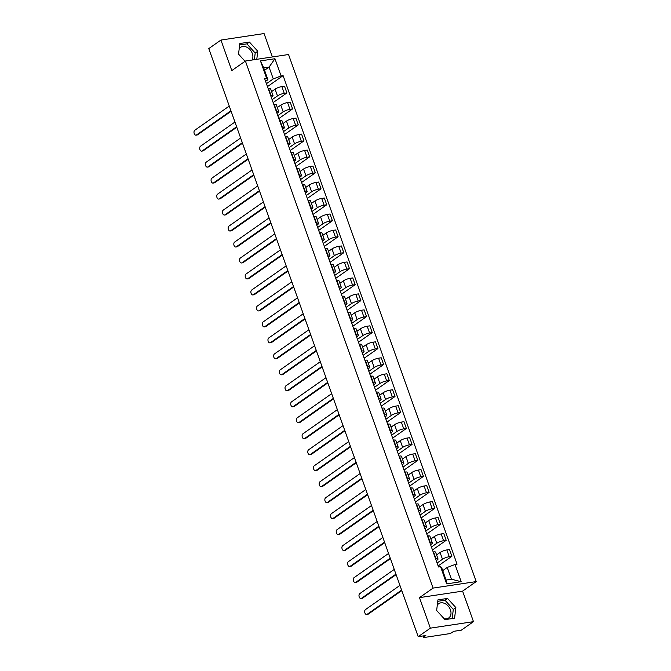 <?xml version="1.0" encoding="UTF-8"?>
<svg xmlns="http://www.w3.org/2000/svg" width="671" height="671" viewBox="0 0 671 671"><rect width="100%" height="100%" fill="white"/><g stroke="black" fill="none" stroke-linecap="round" stroke-linejoin="round"><path stroke-width="1.01" d="M437.291 605.192A8.715 6.5 -125.1 0 1 438.683 603.69A8.715 6.5 -125.1 0 1 450.426 609.813A8.715 6.5 -125.1 0 1 448.706 617.966A8.715 6.5 -125.1 0 1 444.11 618.696M239.178 48.849A8.715 6.5 -125.1 0 1 240.579 47.339A8.715 6.5 -125.1 0 1 252.313 53.462A8.715 6.5 -125.1 0 1 252.044 60.029M272.392 56.96L264.064 33.55L220.935 40.059L208.79 48.58L418.201 636.678L430.346 628.157L473.474 621.648L462.604 591.126L476.209 581.581L288.538 54.519L245.41 61.027L433.089 588.09L419.476 597.635L430.346 628.157M473.474 621.648L461.329 630.17L453.697 631.319L451.809 632.652A2.239 0.52 160.4 0 1 448.857 633.768L424.449 637.45A2.239 0.52 160.4 0 1 423.569 637.341L423.065 635.94M220.935 40.059L231.805 70.581L245.41 61.027M423.594 635.865L423.946 636.854L425.842 635.529L418.201 636.678M423.946 636.854A2.239 0.52 160.4 0 0 423.569 637.341M437.115 563.028L442.483 559.253A5.142 1.191 -19.6 0 1 449.26 556.687L451.893 556.293L449.486 549.532L446.852 549.926A5.142 1.191 160.4 0 0 440.075 552.493L436.595 554.942M438.012 558.935L435.605 552.174A5.142 1.191 160.4 0 0 433.567 551.931L435.974 558.691A5.142 1.191 -19.6 0 1 438.012 558.935A5.142 1.191 -19.6 0 1 437.14 560.059L436.276 560.671M438.146 565.93L451.893 556.293M431.428 547.05L436.796 543.275A5.142 1.191 -19.6 0 1 443.573 540.709L446.198 540.314L443.791 533.554L441.166 533.948A5.142 1.191 160.4 0 0 434.389 536.515L430.899 538.964M429.901 542.772L430.287 542.713A5.142 1.191 -19.6 0 1 432.325 542.956A5.142 1.191 -19.6 0 1 431.453 544.08L430.581 544.693M432.459 549.952L446.198 540.314M432.325 542.956L429.918 536.196A5.142 1.191 160.4 0 0 427.88 535.953L427.494 536.012M425.733 531.071L431.109 527.297A5.142 1.191 -19.6 0 1 437.878 524.73L440.512 524.336L438.104 517.576L435.471 517.97A5.142 1.191 160.4 0 0 428.702 520.537L425.213 522.986M424.215 526.794L424.6 526.735A5.142 1.191 -19.6 0 1 426.639 526.978A5.142 1.191 -19.6 0 1 425.758 528.102L424.894 528.714M426.773 533.973L440.512 524.336M426.639 526.978L424.231 520.218A5.142 1.191 160.4 0 0 422.193 519.975L421.807 520.033M420.046 515.093L425.414 511.319A5.142 1.191 -19.6 0 1 432.191 508.752L434.825 508.358L432.418 501.598L429.784 501.992A5.142 1.191 160.4 0 0 423.007 504.558L419.526 507.008M418.519 510.816L418.905 510.757A5.142 1.191 -19.6 0 1 420.943 511A5.142 1.191 -19.6 0 1 420.071 512.124L419.207 512.736M421.078 518.004L434.825 508.358M420.943 511L418.536 504.24A5.142 1.191 160.4 0 0 416.498 503.996L416.112 504.055M414.359 499.115L419.727 495.341A5.142 1.191 -19.6 0 1 426.504 492.774L429.13 492.38L426.731 485.619L424.097 486.014A5.142 1.191 160.4 0 0 417.32 488.58L413.831 491.029M412.833 494.837L413.219 494.779A5.142 1.191 -19.6 0 1 415.257 495.022A5.142 1.191 -19.6 0 1 414.384 496.154L413.512 496.758M415.391 502.025L429.13 492.38M415.257 495.022L412.85 488.262A5.142 1.191 160.4 0 0 410.811 488.018L410.426 488.077M408.664 483.137L414.041 479.362A5.142 1.191 -19.6 0 1 420.818 476.796L423.443 476.402L421.036 469.641L418.41 470.035A5.142 1.191 160.4 0 0 411.633 472.602L408.144 475.051M407.146 478.859L407.532 478.8A5.142 1.191 -19.6 0 1 409.57 479.044A5.142 1.191 -19.6 0 1 408.689 480.176L407.825 480.78M409.704 486.047L423.443 476.402M409.57 479.044L407.163 472.283A5.142 1.191 160.4 0 0 405.125 472.04L404.739 472.099M402.977 467.159L408.354 463.384A5.142 1.191 -19.6 0 1 415.123 460.818L417.756 460.423L415.349 453.663L412.715 454.057A5.142 1.191 160.4 0 0 405.947 456.632L402.457 459.073M401.451 462.881L401.845 462.822A5.142 1.191 -19.6 0 1 403.875 463.065A5.142 1.191 -19.6 0 1 403.003 464.198L402.139 464.802M404.009 470.069L417.756 460.423M403.875 463.065L401.468 456.305A5.142 1.191 160.4 0 0 399.438 456.062L399.044 456.121M397.291 451.18L402.659 447.414A5.142 1.191 -19.6 0 1 409.436 444.839L412.069 444.445L409.662 437.685L407.029 438.079A5.142 1.191 160.4 0 0 400.251 440.654L396.771 443.095M395.764 446.903L396.15 446.844A5.142 1.191 -19.6 0 1 398.188 447.087A5.142 1.191 -19.6 0 1 397.316 448.22L396.452 448.824M398.322 454.091L412.069 444.445M398.188 447.087L395.781 440.335A5.142 1.191 160.4 0 0 393.743 440.084L393.357 440.142M391.596 435.202L396.972 431.436A5.142 1.191 -19.6 0 1 403.749 428.861L406.374 428.467L403.967 421.707L401.342 422.101A5.142 1.191 160.4 0 0 394.565 424.676L391.076 427.117M390.077 430.925L390.463 430.866A5.142 1.191 -19.6 0 1 392.501 431.118A5.142 1.191 -19.6 0 1 391.621 432.241L390.757 432.845M392.636 438.113L406.374 428.467M392.501 431.118L390.094 424.357A5.142 1.191 160.4 0 0 388.056 424.106L387.67 424.164M385.909 419.224L391.285 415.458A5.142 1.191 -19.6 0 1 398.054 412.883L400.688 412.489L398.28 405.729L395.647 406.123A5.142 1.191 160.4 0 0 388.878 408.698L385.389 411.138M384.382 414.946L384.777 414.888A5.142 1.191 -19.6 0 1 386.806 415.139A5.142 1.191 -19.6 0 1 385.934 416.263L385.07 416.867M386.941 422.134L400.688 412.489M386.806 415.139L384.399 408.379A5.142 1.191 160.4 0 0 382.369 408.127L381.975 408.186M380.222 403.246L385.59 399.48A5.142 1.191 -19.6 0 1 392.367 396.905L395.001 396.511L392.594 389.75L389.96 390.153A5.142 1.191 160.4 0 0 383.183 392.72L379.702 395.169M378.696 398.968L379.081 398.91A5.142 1.191 -19.6 0 1 381.12 399.161A5.142 1.191 -19.6 0 1 380.247 400.285L379.383 400.889M381.254 406.156L395.001 396.511M381.12 399.161L378.712 392.401A5.142 1.191 160.4 0 0 376.674 392.158L376.288 392.208M374.527 387.268L379.903 383.502A5.142 1.191 -19.6 0 1 386.681 380.935L389.306 380.532L386.899 373.772L384.273 374.175A5.142 1.191 160.4 0 0 377.496 376.741L374.007 379.19M373.009 382.99L373.395 382.94A5.142 1.191 -19.6 0 1 375.433 383.183A5.142 1.191 -19.6 0 1 374.552 384.307L373.688 384.911M375.567 390.178L389.306 380.532M375.433 383.183L373.026 376.423A5.142 1.191 160.4 0 0 370.988 376.179L370.602 376.238M368.84 371.289L374.217 367.523A5.142 1.191 -19.6 0 1 380.985 364.957L383.619 364.554L381.212 357.794L378.578 358.197A5.142 1.191 160.4 0 0 371.809 360.763L368.32 363.212M367.314 367.02L367.708 366.962A5.142 1.191 -19.6 0 1 369.738 367.205A5.142 1.191 -19.6 0 1 368.865 368.329L368.002 368.933M369.88 374.2L383.619 364.554M369.738 367.205L367.331 360.444A5.142 1.191 160.4 0 0 365.301 360.201L364.915 360.26M363.154 355.311L368.522 351.545A5.142 1.191 -19.6 0 1 375.299 348.979L377.932 348.576L375.525 341.816L372.891 342.218A5.142 1.191 160.4 0 0 366.114 344.785L362.634 347.234M361.627 351.042L362.013 350.983A5.142 1.191 -19.6 0 1 364.051 351.227A5.142 1.191 -19.6 0 1 363.179 352.35L362.315 352.954M364.185 358.222L377.932 348.576M364.051 351.227L361.644 344.466A5.142 1.191 160.4 0 0 359.606 344.223L359.22 344.282M357.458 339.341L362.835 335.567A5.142 1.191 -19.6 0 1 369.612 333.001L372.237 332.598L369.83 325.838L367.205 326.24A5.142 1.191 160.4 0 0 360.428 328.807L356.938 331.256M355.94 335.064L356.326 335.005A5.142 1.191 -19.6 0 1 358.364 335.248A5.142 1.191 -19.6 0 1 357.484 336.372L356.62 336.985M358.499 342.244L372.237 332.598M358.364 335.248L355.957 328.488A5.142 1.191 160.4 0 0 353.919 328.245L353.533 328.304M351.772 323.363L357.148 319.589A5.142 1.191 -19.6 0 1 363.917 317.022L366.551 316.62L364.143 309.868L361.51 310.262A5.142 1.191 160.4 0 0 354.741 312.829L351.252 315.278M350.254 319.086L350.639 319.027A5.142 1.191 -19.6 0 1 352.678 319.27A5.142 1.191 -19.6 0 1 351.797 320.394L350.933 321.006M352.812 326.265L366.551 316.62M352.678 319.27L350.27 312.51A5.142 1.191 160.4 0 0 348.232 312.267L347.846 312.325M346.085 307.385L351.453 303.611A5.142 1.191 -19.6 0 1 358.23 301.044L360.864 300.65L358.457 293.89L355.823 294.284A5.142 1.191 160.4 0 0 349.046 296.85L345.565 299.3M344.558 303.107L344.944 303.049A5.142 1.191 -19.6 0 1 346.982 303.292A5.142 1.191 -19.6 0 1 346.11 304.416L345.246 305.028M347.117 310.287L360.864 300.65M346.982 303.292L344.575 296.532A5.142 1.191 160.4 0 0 342.537 296.288L342.151 296.347M340.39 291.407L345.766 287.633A5.142 1.191 -19.6 0 1 352.543 285.066L355.169 284.672L352.761 277.911L350.136 278.306A5.142 1.191 160.4 0 0 343.359 280.872L339.87 283.321M338.872 287.129L339.258 287.071A5.142 1.191 -19.6 0 1 341.296 287.314A5.142 1.191 -19.6 0 1 340.415 288.438L339.551 289.05M341.43 294.309L355.169 284.672M341.296 287.314L338.889 280.553A5.142 1.191 160.4 0 0 336.85 280.31L336.465 280.369M334.703 275.429L340.08 271.654A5.142 1.191 -19.6 0 1 346.848 269.088L349.482 268.694L347.075 261.933L344.441 262.327A5.142 1.191 160.4 0 0 337.672 264.894L334.183 267.343M333.185 271.151L333.571 271.092A5.142 1.191 -19.6 0 1 335.609 271.336A5.142 1.191 -19.6 0 1 334.728 272.46L333.864 273.072M335.743 278.339L349.482 268.694M335.609 271.336L333.202 264.575A5.142 1.191 160.4 0 0 331.164 264.332L330.778 264.391M329.016 259.451L334.384 255.676A5.142 1.191 -19.6 0 1 341.162 253.11L343.795 252.715L341.388 245.955L338.754 246.349A5.142 1.191 160.4 0 0 331.977 248.916L328.496 251.365M327.49 255.173L327.876 255.114A5.142 1.191 -19.6 0 1 329.914 255.357A5.142 1.191 -19.6 0 1 329.042 256.49L328.178 257.094M330.048 262.361L343.795 252.715M329.914 255.357L327.507 248.597A5.142 1.191 160.4 0 0 325.469 248.354L325.083 248.413M323.33 243.472L328.698 239.698A5.142 1.191 -19.6 0 1 335.475 237.131L338.1 236.737L335.693 229.977L333.068 230.371A5.142 1.191 160.4 0 0 326.291 232.938L322.801 235.387M321.803 239.195L322.189 239.136A5.142 1.191 -19.6 0 1 324.227 239.379A5.142 1.191 -19.6 0 1 323.355 240.512L322.483 241.115M324.361 246.383L338.1 236.737M324.227 239.379L321.82 232.619A5.142 1.191 160.4 0 0 319.782 232.376L319.396 232.434M317.635 227.494L323.011 223.72A5.142 1.191 -19.6 0 1 329.78 221.153L332.413 220.759L330.006 213.999L327.373 214.393A5.142 1.191 160.4 0 0 320.604 216.968L317.115 219.409M316.116 223.217L316.502 223.158A5.142 1.191 -19.6 0 1 318.54 223.401A5.142 1.191 -19.6 0 1 317.66 224.533L316.796 225.137M318.675 230.405L332.413 220.759M318.54 223.401L316.133 216.641A5.142 1.191 160.4 0 0 314.095 216.398L313.709 216.456M311.948 211.516L317.316 207.742A5.142 1.191 -19.6 0 1 324.093 205.175L326.727 204.781L324.319 198.02L321.686 198.415A5.142 1.191 160.4 0 0 314.909 200.99L311.428 203.43M310.421 207.238L310.807 207.18A5.142 1.191 -19.6 0 1 312.845 207.423A5.142 1.191 -19.6 0 1 311.973 208.555L311.109 209.159M312.98 214.426L326.727 204.781M312.845 207.423L310.438 200.671A5.142 1.191 160.4 0 0 308.4 200.419L308.014 200.478M306.261 195.538L311.629 191.772A5.142 1.191 -19.6 0 1 318.406 189.197L321.032 188.803L318.624 182.042L315.999 182.437A5.142 1.191 160.4 0 0 309.222 185.011L305.733 187.452M304.735 191.26L305.12 191.201A5.142 1.191 -19.6 0 1 307.159 191.453A5.142 1.191 -19.6 0 1 306.286 192.577L305.414 193.181M307.293 198.448L321.032 188.803M307.159 191.453L304.751 184.693A5.142 1.191 160.4 0 0 302.713 184.441L302.327 184.5M300.566 179.56L305.942 175.794A5.142 1.191 -19.6 0 1 312.72 173.219L315.345 172.824L312.938 166.064L310.312 166.458A5.142 1.191 160.4 0 0 303.535 169.033L300.046 171.474M299.048 175.282L299.434 175.223A5.142 1.191 -19.6 0 1 301.472 175.475A5.142 1.191 -19.6 0 1 300.591 176.599L299.727 177.203M301.606 182.47L315.345 172.824M301.472 175.475L299.065 168.715A5.142 1.191 160.4 0 0 297.027 168.463L296.641 168.522M294.879 163.581L300.256 159.815A5.142 1.191 -19.6 0 1 307.024 157.24L309.658 156.846L307.251 150.086L304.617 150.489A5.142 1.191 160.4 0 0 297.849 153.055L294.359 155.504M293.353 159.304L293.747 159.245A5.142 1.191 -19.6 0 1 295.777 159.497A5.142 1.191 -19.6 0 1 294.905 160.621L294.041 161.225M295.911 166.492L309.658 156.846M295.777 159.497L293.37 152.736A5.142 1.191 160.4 0 0 291.34 152.485L290.946 152.543M289.193 147.603L294.561 143.837A5.142 1.191 -19.6 0 1 301.338 141.271L303.971 140.868L301.564 134.108L298.93 134.51A5.142 1.191 160.4 0 0 292.153 137.077L288.664 139.526M287.666 143.326L288.052 143.267A5.142 1.191 -19.6 0 1 290.09 143.519A5.142 1.191 -19.6 0 1 289.218 144.642L288.354 145.246M290.224 150.514L303.971 140.868M290.09 143.519L287.683 136.758A5.142 1.191 160.4 0 0 285.645 136.515L285.259 136.574M283.498 131.625L288.874 127.859A5.142 1.191 -19.6 0 1 295.651 125.292L298.276 124.89L295.869 118.13L293.244 118.532A5.142 1.191 160.4 0 0 286.467 121.099L282.977 123.548M281.979 127.356L282.365 127.297A5.142 1.191 -19.6 0 1 284.403 127.54A5.142 1.191 -19.6 0 1 283.523 128.664L282.659 129.268M284.538 134.536L298.276 124.89M284.403 127.54L281.996 120.78A5.142 1.191 160.4 0 0 279.958 120.537L279.572 120.595M277.811 115.647L283.187 111.881A5.142 1.191 -19.6 0 1 289.956 109.314L292.59 108.912L290.182 102.151L287.549 102.554A5.142 1.191 160.4 0 0 280.78 105.121L277.291 107.57M276.284 111.378L276.678 111.319A5.142 1.191 -19.6 0 1 278.708 111.562A5.142 1.191 -19.6 0 1 277.836 112.686L276.972 113.29M278.842 118.557L292.59 108.912M278.708 111.562L276.301 104.802A5.142 1.191 160.4 0 0 274.271 104.559L273.877 104.617M272.124 99.677L277.492 95.903A5.142 1.191 -19.6 0 1 284.269 93.336L286.903 92.933L284.496 86.173L281.862 86.576A5.142 1.191 160.4 0 0 275.085 89.142L271.604 91.591M270.598 95.399L270.983 95.341A5.142 1.191 -19.6 0 1 273.022 95.584A5.142 1.191 -19.6 0 1 272.149 96.708L271.285 97.312M273.156 102.579L286.903 92.933M273.022 95.584L270.614 88.824A5.142 1.191 160.4 0 0 268.576 88.58L268.19 88.639M447.23 567.448L455.039 564.487L461.162 581.69L446.676 583.879L440.545 566.668L441.887 568.253L446.081 580.029L451.424 579.224L447.23 567.448L442.726 570.61M264.567 70.279L269.071 67.117L263.728 67.922L267.922 79.706L266.58 78.121L264.559 78.432L438.524 566.978L440.545 566.668M266.58 78.121L260.457 60.918L274.951 58.729L281.074 75.94L273.273 78.901L269.071 67.117L274.951 58.729M455.039 564.487L457.068 564.177L283.103 75.63L281.074 75.94M476.209 581.581L433.089 588.09M462.604 591.126L419.476 597.635M437.937 599.866L436.645 610.476L444.974 619.635L454.586 618.184L455.869 607.582L447.54 598.423L437.937 599.866M256.783 59.316L257.765 51.231L249.436 42.072L239.824 43.523L238.54 54.133L245.041 61.287M266.429 83.699L273.273 78.901M267.922 79.706L265.59 81.342M267.469 86.601L283.103 75.63M461.162 581.69L451.424 579.224M446.676 583.879L446.081 580.029M263.728 67.922L260.457 60.918M452.195 618.545L453.302 609.377L444.982 600.218L437.76 601.308M444.982 600.218L447.54 598.423M453.302 609.377L455.869 607.582M254.393 59.677L255.198 53.026L246.878 43.867L239.648 44.957M246.878 43.867L249.436 42.072M255.198 53.026L257.765 51.231M401.795 590.597L368.27 614.124A2.567 1.61 81.4 0 1 367.809 614.317L366.693 614.485A2.567 1.61 -98.6 0 0 367.146 614.3L401.619 590.103M399.941 585.389L365.469 609.587A2.567 1.61 -98.6 0 0 364.798 612.564A2.567 1.61 -98.6 0 0 366.693 614.485M396.108 574.619L362.575 598.146A2.567 1.61 81.4 0 1 362.122 598.339L360.998 598.507A2.567 1.61 -98.6 0 0 361.459 598.322L395.932 574.124M394.254 569.419L359.782 593.609A2.567 1.61 -98.6 0 0 359.102 596.586A2.567 1.61 -98.6 0 0 360.998 598.507M390.421 558.641L356.888 582.176A2.567 1.61 81.4 0 1 356.435 582.361L355.311 582.529A2.567 1.61 -98.6 0 0 355.764 582.344L390.245 558.146M388.568 553.441L354.087 577.63A2.567 1.61 -98.6 0 0 353.416 580.608A2.567 1.61 -98.6 0 0 355.311 582.529M384.726 542.663L351.201 566.198A2.567 1.61 81.4 0 1 350.74 566.383L349.625 566.55A2.567 1.61 -98.6 0 0 350.077 566.366L384.55 542.168M382.873 537.463L348.4 561.652A2.567 1.61 -98.6 0 0 347.729 564.63A2.567 1.61 -98.6 0 0 349.625 566.55M379.04 526.685L345.506 550.22A2.567 1.61 81.4 0 1 345.053 550.405L343.929 550.572A2.567 1.61 -98.6 0 0 344.391 550.388L378.863 526.19M377.186 521.484L342.713 545.674A2.567 1.61 -98.6 0 0 342.034 548.652A2.567 1.61 -98.6 0 0 343.929 550.572M373.353 510.706L339.82 534.242A2.567 1.61 81.4 0 1 339.367 534.426L338.243 534.594A2.567 1.61 -98.6 0 0 338.696 534.41L373.177 510.212M371.499 505.506L337.018 529.696A2.567 1.61 -98.6 0 0 336.347 532.673A2.567 1.61 -98.6 0 0 338.243 534.594M367.658 494.728L334.133 518.264A2.567 1.61 81.4 0 1 333.68 518.448L332.556 518.616A2.567 1.61 -98.6 0 0 333.009 518.431L367.482 494.242M365.804 489.528L331.331 513.718A2.567 1.61 -98.6 0 0 330.66 516.695A2.567 1.61 -98.6 0 0 332.556 518.616M361.971 478.758L328.438 502.285A2.567 1.61 81.4 0 1 327.985 502.47L326.869 502.638A2.567 1.61 -98.6 0 0 327.322 502.453L361.795 478.264M360.117 473.55L325.645 497.739A2.567 1.61 -98.6 0 0 324.965 500.717A2.567 1.61 -98.6 0 0 326.869 502.638M356.284 462.78L322.751 486.307A2.567 1.61 81.4 0 1 322.298 486.492L321.174 486.66A2.567 1.61 -98.6 0 0 321.627 486.475L356.108 462.285M354.431 457.572L319.95 481.761A2.567 1.61 -98.6 0 0 319.279 484.739A2.567 1.61 -98.6 0 0 321.174 486.66M350.589 446.802L317.064 470.329A2.567 1.61 81.4 0 1 316.611 470.514L315.487 470.681A2.567 1.61 -98.6 0 0 315.94 470.497L350.413 446.307M348.735 441.593L314.263 465.783A2.567 1.61 -98.6 0 0 313.592 468.761A2.567 1.61 -98.6 0 0 315.487 470.681M344.902 430.824L311.378 454.351A2.567 1.61 81.4 0 1 310.916 454.535L309.801 454.703A2.567 1.61 -98.6 0 0 310.254 454.519L344.726 430.329M343.049 425.615L308.576 449.813A2.567 1.61 -98.6 0 0 307.897 452.782A2.567 1.61 -98.6 0 0 309.801 454.703M339.216 414.846L305.682 438.373A2.567 1.61 81.4 0 1 305.23 438.557L304.106 438.733A2.567 1.61 -98.6 0 0 304.567 438.54L339.04 414.351M337.362 409.637L302.889 433.835A2.567 1.61 -98.6 0 0 302.21 436.804A2.567 1.61 -98.6 0 0 304.106 438.733M333.521 398.868L299.996 422.394A2.567 1.61 81.4 0 1 299.543 422.579L298.419 422.755A2.567 1.61 -98.6 0 0 298.872 422.562L333.344 398.373M331.667 393.659L297.194 417.857A2.567 1.61 -98.6 0 0 296.523 420.826A2.567 1.61 -98.6 0 0 298.419 422.755M327.834 382.889L294.309 406.416A2.567 1.61 81.4 0 1 293.848 406.601L292.732 406.777A2.567 1.61 -98.6 0 0 293.185 406.584L327.658 382.395M325.98 377.681L291.508 401.879A2.567 1.61 -98.6 0 0 290.828 404.848A2.567 1.61 -98.6 0 0 292.732 406.777M322.147 366.911L288.614 390.438A2.567 1.61 81.4 0 1 288.161 390.631L287.037 390.799A2.567 1.61 -98.6 0 0 287.498 390.614L321.971 366.416M320.293 361.703L285.821 385.9A2.567 1.61 -98.6 0 0 285.141 388.87A2.567 1.61 -98.6 0 0 287.037 390.799M316.452 350.933L282.927 374.46A2.567 1.61 81.4 0 1 282.474 374.653L281.35 374.821A2.567 1.61 -98.6 0 0 281.803 374.636L316.276 350.438M314.598 345.724L280.126 369.922A2.567 1.61 -98.6 0 0 279.455 372.9A2.567 1.61 -98.6 0 0 281.35 374.821M310.765 334.955L277.24 358.482A2.567 1.61 81.4 0 1 276.779 358.675L275.664 358.842A2.567 1.61 -98.6 0 0 276.116 358.658L310.589 334.46M308.912 329.755L274.439 353.944A2.567 1.61 -98.6 0 0 273.76 356.922A2.567 1.61 -98.6 0 0 275.664 358.842M305.079 318.977L271.545 342.512A2.567 1.61 81.4 0 1 271.092 342.696L269.968 342.864A2.567 1.61 -98.6 0 0 270.43 342.68L304.902 318.482M303.225 313.776L268.752 337.966A2.567 1.61 -98.6 0 0 268.073 340.943A2.567 1.61 -98.6 0 0 269.968 342.864M299.383 302.998L265.859 326.534A2.567 1.61 81.4 0 1 265.406 326.718L264.282 326.886A2.567 1.61 -98.6 0 0 264.735 326.702L299.207 302.504M297.53 297.798L263.057 321.988A2.567 1.61 -98.6 0 0 262.386 324.965A2.567 1.61 -98.6 0 0 264.282 326.886M293.697 287.02L260.172 310.556A2.567 1.61 81.4 0 1 259.711 310.74L258.595 310.908A2.567 1.61 -98.6 0 0 259.048 310.723L293.521 286.525M291.843 281.82L257.37 306.01A2.567 1.61 -98.6 0 0 256.699 308.987A2.567 1.61 -98.6 0 0 258.595 310.908M288.01 271.042L254.477 294.577A2.567 1.61 81.4 0 1 254.024 294.762L252.9 294.93A2.567 1.61 -98.6 0 0 253.361 294.745L287.834 270.547M286.156 265.842L251.684 290.031A2.567 1.61 -98.6 0 0 251.004 293.009A2.567 1.61 -98.6 0 0 252.9 294.93M282.323 255.064L248.79 278.599A2.567 1.61 81.4 0 1 248.337 278.784L247.213 278.951A2.567 1.61 -98.6 0 0 247.666 278.767L282.147 254.577M280.47 249.864L245.989 274.053A2.567 1.61 -98.6 0 0 245.318 277.031A2.567 1.61 -98.6 0 0 247.213 278.951M276.628 239.094L243.103 262.621A2.567 1.61 81.4 0 1 242.642 262.806L241.526 262.973A2.567 1.61 -98.6 0 0 241.979 262.789L276.452 238.599M274.775 233.885L240.302 258.075A2.567 1.61 -98.6 0 0 239.631 261.053A2.567 1.61 -98.6 0 0 241.526 262.973M270.941 223.116L237.408 246.643A2.567 1.61 81.4 0 1 236.955 246.827L235.831 246.995A2.567 1.61 -98.6 0 0 236.293 246.811L270.765 222.621M269.088 217.907L234.615 242.097A2.567 1.61 -98.6 0 0 233.936 245.074A2.567 1.61 -98.6 0 0 235.831 246.995M265.255 207.138L231.721 230.665A2.567 1.61 81.4 0 1 231.269 230.849L230.145 231.017A2.567 1.61 -98.6 0 0 230.598 230.832L265.079 206.643M263.401 201.929L228.92 226.119A2.567 1.61 -98.6 0 0 228.249 229.096A2.567 1.61 -98.6 0 0 230.145 231.017M259.56 191.16L226.035 214.686A2.567 1.61 81.4 0 1 225.582 214.871L224.458 215.039A2.567 1.61 -98.6 0 0 224.911 214.854L259.383 190.665M257.706 185.951L223.233 210.149A2.567 1.61 -98.6 0 0 222.562 213.118A2.567 1.61 -98.6 0 0 224.458 215.039M253.873 175.181L220.34 198.708A2.567 1.61 81.4 0 1 219.887 198.893L218.771 199.069A2.567 1.61 -98.6 0 0 219.224 198.876L253.697 174.686M252.019 169.973L217.547 194.171A2.567 1.61 -98.6 0 0 216.867 197.14A2.567 1.61 -98.6 0 0 218.771 199.069M248.186 159.203L214.653 182.73A2.567 1.61 81.4 0 1 214.2 182.915L213.076 183.091A2.567 1.61 -98.6 0 0 213.529 182.898L248.01 158.708M246.332 153.994L211.851 178.192A2.567 1.61 -98.6 0 0 211.18 181.162A2.567 1.61 -98.6 0 0 213.076 183.091M242.491 143.225L208.966 166.752A2.567 1.61 81.4 0 1 208.513 166.936L207.389 167.113A2.567 1.61 -98.6 0 0 207.842 166.92L242.315 142.73M240.637 138.016L206.165 162.214A2.567 1.61 -98.6 0 0 205.494 165.183A2.567 1.61 -98.6 0 0 207.389 167.113M236.804 127.247L203.279 150.774A2.567 1.61 81.4 0 1 202.818 150.967L201.703 151.134A2.567 1.61 -98.6 0 0 202.156 150.941L236.628 126.752M234.951 122.038L200.478 146.236A2.567 1.61 -98.6 0 0 199.799 149.205A2.567 1.61 -98.6 0 0 201.703 151.134M231.118 111.269L197.584 134.796A2.567 1.61 81.4 0 1 197.131 134.988L196.007 135.156A2.567 1.61 -98.6 0 0 196.469 134.972L230.941 110.774M229.264 106.06L194.791 130.258A2.567 1.61 -98.6 0 0 194.112 133.235A2.567 1.61 -98.6 0 0 196.007 135.156M275.085 89.142L277.492 95.903M280.78 105.121L283.187 111.881M286.467 121.099L288.874 127.859M292.153 137.077L294.561 143.837M297.849 153.055L300.256 159.815M303.535 169.033L305.942 175.794M309.222 185.011L311.629 191.772M314.909 200.99L317.316 207.742M320.604 216.968L323.011 223.72M326.291 232.938L328.698 239.698M331.977 248.916L334.384 255.676M337.672 264.894L340.08 271.654M343.359 280.872L345.766 287.633M349.046 296.85L351.453 303.611M354.741 312.829L357.148 319.589M360.428 328.807L362.835 335.567M366.114 344.785L368.522 351.545M371.809 360.763L374.217 367.523M377.496 376.741L379.903 383.502M383.183 392.72L385.59 399.48M388.878 408.698L391.285 415.458M394.565 424.676L396.972 431.436M400.251 440.654L402.659 447.414M405.947 456.632L408.354 463.384M411.633 472.602L414.041 479.362M417.32 488.58L419.727 495.341M423.007 504.558L425.414 511.319M428.702 520.537L431.109 527.297M434.389 536.515L436.796 543.275M440.075 552.493L442.483 559.253M274.271 104.559L276.678 111.319M279.958 120.537L282.365 127.297M285.645 136.515L288.052 143.267M291.34 152.485L293.747 159.245M297.027 168.463L299.434 175.223M302.713 184.441L305.12 191.201M308.4 200.419L310.807 207.18M314.095 216.398L316.502 223.158M319.782 232.376L322.189 239.136M325.469 248.354L327.876 255.114M331.164 264.332L333.571 271.092M336.85 280.31L339.258 287.071M342.537 296.288L344.944 303.049M348.232 312.267L350.639 319.027M353.919 328.245L356.326 335.005M359.606 344.223L362.013 350.983M365.301 360.201L367.708 366.962M370.988 376.179L373.395 382.94M376.674 392.158L379.081 398.91M382.369 408.127L384.777 414.888M388.056 424.106L390.463 430.866M393.743 440.084L396.15 446.844M399.438 456.062L401.845 462.822M405.125 472.04L407.532 478.8M410.811 488.018L413.219 494.779M416.498 503.996L418.905 510.757M422.193 519.975L424.6 526.735M427.88 535.953L430.287 542.713M268.576 88.58L270.983 95.341M287.549 102.554L289.956 109.314M293.244 118.532L295.651 125.292M298.93 134.51L301.338 141.271M304.617 150.489L307.024 157.24M310.312 166.458L312.72 173.219M315.999 182.437L318.406 189.197M321.686 198.415L324.093 205.175M327.373 214.393L329.78 221.153M333.068 230.371L335.475 237.131M338.754 246.349L341.162 253.11M344.441 262.327L346.848 269.088M350.136 278.306L352.543 285.066M355.823 294.284L358.23 301.044M361.51 310.262L363.917 317.022M367.205 326.24L369.612 333.001M372.891 342.218L375.299 348.979M378.578 358.197L380.985 364.957M384.273 374.175L386.681 380.935M389.96 390.153L392.367 396.905M395.647 406.123L398.054 412.883M401.342 422.101L403.749 428.861M407.029 438.079L409.436 444.839M412.715 454.057L415.123 460.818M418.41 470.035L420.818 476.796M424.097 486.014L426.504 492.774M429.784 501.992L432.191 508.752M435.471 517.97L437.878 524.73M441.166 533.948L443.573 540.709M446.852 549.926L449.26 556.687M281.862 86.576L284.269 93.336M367.146 614.3L368.27 614.124M361.459 598.322L362.575 598.146M355.764 582.344L356.888 582.176M350.077 566.366L351.201 566.198M344.391 550.388L345.506 550.22M338.696 534.41L339.82 534.242M333.009 518.431L334.133 518.264M327.322 502.453L328.438 502.285M321.627 486.475L322.751 486.307M315.94 470.497L317.064 470.329M310.254 454.519L311.378 454.351M304.567 438.54L305.682 438.373M298.872 422.562L299.996 422.394M293.185 406.584L294.309 406.416M287.498 390.614L288.614 390.438M281.803 374.636L282.927 374.46M276.116 358.658L277.24 358.482M270.43 342.68L271.545 342.512M264.735 326.702L265.859 326.534M259.048 310.723L260.172 310.556M253.361 294.745L254.477 294.577M247.666 278.767L248.79 278.599M241.979 262.789L243.103 262.621M236.293 246.811L237.408 246.643M230.598 230.832L231.721 230.665M224.911 214.854L226.035 214.686M219.224 198.876L220.34 198.708M213.529 182.898L214.653 182.73M207.842 166.92L208.966 166.752M202.156 150.941L203.279 150.774M196.469 134.972L197.584 134.796"/></g></svg>

